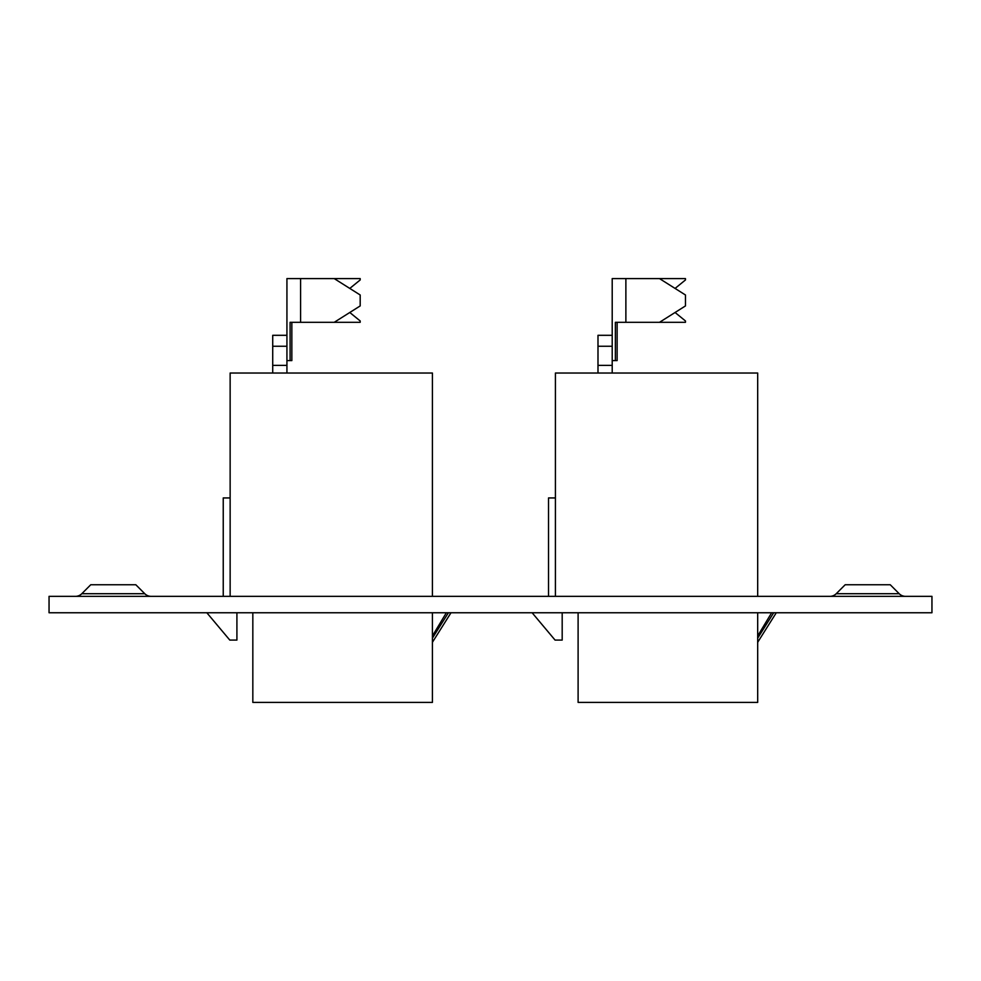 <?xml version="1.0" encoding="UTF-8"?>
<svg xmlns="http://www.w3.org/2000/svg" width="981" height="981" viewBox="0 0 981 981"><rect width="100%" height="100%" fill="white"/><g stroke="black" fill="none" stroke-linecap="round" stroke-linejoin="round"><path stroke-width="1.47" d="M836.229 593.713A9.025 9.025 0 0 1 829.852 596.35A9.025 9.025 0 0 0 836.229 593.713L899.197 593.713A9.025 9.025 0 0 0 905.573 596.35A9.025 9.025 0 0 1 899.197 593.713L890.245 584.75L845.181 584.75L836.229 593.713M81.803 593.713L90.755 584.75L135.819 584.75L144.771 593.713A9.025 9.025 0 0 0 151.148 596.35A9.025 9.025 0 0 1 144.771 593.713L81.803 593.713A9.025 9.025 0 0 1 75.427 596.35M49.05 612.757L931.95 612.757L931.95 596.35L49.05 596.35L49.05 612.757M349.788 312.485L360.186 320.959L360.186 322.32L334.214 322.32L360.186 305.925L360.186 294.987L334.214 278.592L360.186 278.592L360.186 279.953L349.788 288.426M223.239 596.35L223.239 497.943L230.143 497.943M236.911 612.757L236.911 640.09L229.799 640.09L206.832 612.757M446.355 612.757L432.413 635.982M286.93 346.244L272.718 346.244L272.718 335.306L286.93 335.306L286.93 373.025M272.718 346.244L272.718 365.373L286.93 365.373M272.718 373.025L272.718 365.373M334.214 322.32L290.094 322.32L290.094 360.591L286.93 360.591M291.848 322.32L291.848 360.591L290.094 360.591M286.93 335.306L286.93 278.592L300.591 278.592L300.591 322.32M334.214 278.592L300.591 278.592M432.413 596.35L432.413 373.025L230.143 373.025L230.143 596.35M252.828 612.757L252.828 702.408L432.413 702.408L432.413 612.757M451.002 612.757L432.756 641.746A2.183 2.183 0 0 0 432.413 642.911M448.415 612.757L432.413 638.165M758.031 641.746A2.183 2.183 0 0 0 757.688 642.911A2.183 2.183 0 0 1 758.031 641.746L776.278 612.757M675.075 312.485L685.461 320.959L685.461 322.32L659.49 322.32L685.461 305.925L685.461 294.987L659.49 278.592L685.461 278.592L685.461 279.953L675.075 288.426M548.514 596.35L548.514 497.943L555.418 497.943M562.187 612.757L562.187 640.09L555.074 640.09L532.119 612.757M771.63 612.757L757.688 635.982M612.205 346.244L597.993 346.244L597.993 335.306L612.205 335.306L612.205 373.025M597.993 346.244L597.993 365.373L612.205 365.373M597.993 373.025L597.993 365.373M659.49 322.32L615.369 322.32L615.369 360.591L612.205 360.591M617.123 322.32L617.123 360.591L615.369 360.591M612.205 335.306L612.205 278.592L625.878 278.592L625.878 322.32M659.49 278.592L625.878 278.592M757.688 596.35L757.688 373.025L555.418 373.025L555.418 596.35M578.103 612.757L578.103 702.408L757.688 702.408L757.688 612.757M773.702 612.757L757.688 638.165"/></g></svg>
